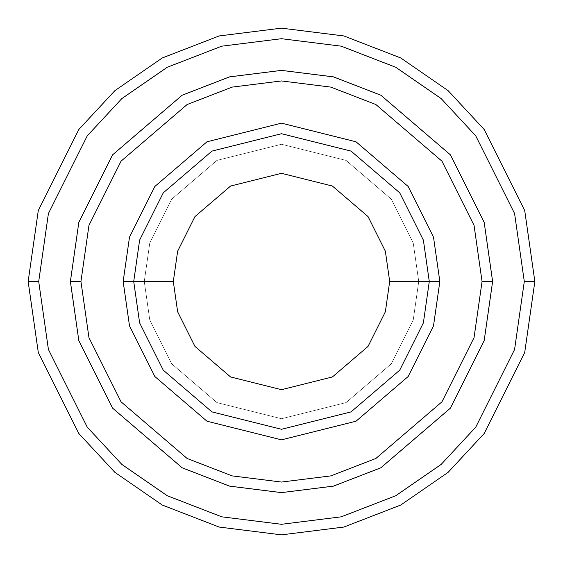 <?xml version="1.0" encoding="UTF-8"?>
<svg xmlns="http://www.w3.org/2000/svg" width="563" height="563" viewBox="0 0 563 563"><rect width="100%" height="100%" fill="white"/><g stroke="black" fill="none" stroke-linecap="round" stroke-linejoin="round"><path stroke-width="0.42" stroke-dasharray="2.81 2.11" d="M133.713 281.5L139.624 240.119L163.27 192.827L211.955 151.102L281.5 133.713L351.045 151.102L399.73 192.827L423.376 240.119L429.287 281.5L418.731 281.5L413.242 319.925L391.285 363.839L346.076 402.587L281.5 418.731L216.924 402.587L171.715 363.839L149.758 319.925L144.269 281.5L133.713 281.5L139.624 322.88L163.27 370.173L211.955 411.898L281.5 429.287L351.045 411.898L399.73 370.173L423.376 322.88L429.287 281.5L423.376 240.119L399.73 192.827L351.045 151.102L281.5 133.713L211.955 151.102L163.27 192.827L139.624 240.119L133.713 281.5L139.624 322.88L163.27 370.173L211.955 411.898L281.5 429.287L351.045 411.898L399.73 370.173L423.376 322.88L429.287 281.5L418.731 281.5L429.287 281.5L418.731 281.5L413.242 243.075L391.285 199.161L346.076 160.413L281.5 144.269L216.924 160.413L171.715 199.161L149.758 243.075L144.269 281.5L149.758 243.075L171.715 199.161L216.924 160.413L281.5 144.269L346.076 160.413L391.285 199.161L413.242 243.075L418.731 281.5L413.242 319.925L391.285 363.839L346.076 402.587L281.5 418.731L216.924 402.587L171.715 363.839L149.758 319.925L144.269 281.5L133.713 281.5L144.269 281.5L133.713 281.5L139.624 240.119L163.27 192.827L211.955 151.102L281.5 133.713L351.045 151.102L399.73 192.827L423.376 240.119L429.287 281.5L423.376 240.119L399.73 192.827L351.045 151.102L281.5 133.713L211.955 151.102L163.27 192.827L139.624 240.119L133.713 281.5L139.624 322.88L163.27 370.173L211.955 411.898L281.5 429.287L351.045 411.898L399.73 370.173L423.376 322.88L429.287 281.5L418.731 281.5L429.287 281.5L423.376 322.88L399.73 370.173L351.045 411.898L281.5 429.287L211.955 411.898L163.27 370.173L139.624 322.88L133.713 281.5L144.269 281.5L149.758 243.075L171.715 199.161L216.924 160.413L281.5 144.269L346.076 160.413L391.285 199.161L413.242 243.075L418.731 281.5L413.242 243.075L391.285 199.161L346.076 160.413L281.5 144.269L216.924 160.413L171.715 199.161L149.758 243.075L144.269 281.5L133.713 281.5L139.624 240.119L163.27 192.827L211.955 151.102L281.5 133.713L351.045 151.102L399.73 192.827L423.376 240.119L429.287 281.5L423.376 322.88L399.73 370.173L351.045 411.898L281.5 429.287L211.955 411.898L163.27 370.173L139.624 322.88L133.713 281.5L139.624 322.88L163.27 370.173L211.955 411.898L281.5 429.287L351.045 411.898L399.73 370.173L423.376 322.88L429.287 281.5L423.376 240.119L399.73 192.827L351.045 151.102L281.5 133.713L211.955 151.102L163.27 192.827L139.624 240.119L133.713 281.5L139.624 322.88L163.27 370.173L211.955 411.898L281.5 429.287L351.045 411.898L399.73 370.173L423.376 322.88L429.287 281.5L423.376 240.119L399.73 192.827L351.045 151.102L281.5 133.713L211.955 151.102L163.27 192.827L139.624 240.119L133.713 281.5L139.624 240.119L163.27 192.827L211.955 151.102L281.5 133.713L351.045 151.102L399.73 192.827L423.376 240.119L429.287 281.5L423.376 322.88L399.73 370.173L351.045 411.898L281.5 429.287L211.955 411.898L163.27 370.173L139.624 322.88L133.713 281.5L139.624 240.119L163.27 192.827L211.955 151.102L281.5 133.713L351.045 151.102L399.73 192.827L423.376 240.119L429.287 281.5L423.376 322.88L399.73 370.173L351.045 411.898L281.5 429.287L211.955 411.898L163.27 370.173L139.624 322.88L133.713 281.5L144.269 281.5L149.758 319.925L171.715 363.839L216.924 402.587L281.5 418.731L346.076 402.587L391.285 363.839L413.242 319.925L418.731 281.5L429.287 281.5L423.376 240.119L399.73 192.827L351.045 151.102L281.5 133.713L211.955 151.102L163.27 192.827L139.624 240.119L133.713 281.5L144.269 281.5L149.758 319.925L171.715 363.839L216.924 402.587L281.5 418.731L346.076 402.587L391.285 363.839L413.242 319.925L418.731 281.5L429.287 281.5L423.376 322.88L399.73 370.173L351.045 411.898L281.5 429.287L211.955 411.898L163.27 370.173L139.624 322.88L133.713 281.5M38.706 281.5L48.418 349.482L87.265 427.176L121.854 464.426L167.246 495.729L221.738 516.82L281.5 524.294L341.262 516.82L395.754 495.729L441.146 464.426L475.735 427.176L514.582 349.482L524.294 281.5L534.85 281.5L524.716 352.438L484.18 433.51L448.085 472.378L400.722 505.046L343.866 527.052L281.5 534.85L219.134 527.052L162.278 505.046L114.915 472.378L78.82 433.51L38.284 352.438L28.15 281.5L38.706 281.5L48.418 213.518L87.265 135.824L121.854 98.574L167.246 67.271L221.738 46.18L281.5 38.706L341.262 46.18L395.754 67.271L441.146 98.574L475.735 135.824L514.582 213.518L524.294 281.5L514.582 349.482L475.735 427.176L441.146 464.426L395.754 495.729L341.262 516.82L281.5 524.294L221.738 516.82L167.246 495.729L121.854 464.426L87.265 427.176L48.418 349.482L38.706 281.5L28.15 281.5L38.284 352.438L78.82 433.51L114.915 472.378L162.278 505.046L219.134 527.052L281.5 534.85L343.866 527.052L400.722 505.046L448.085 472.378L484.18 433.51L524.716 352.438L534.85 281.5L524.716 210.562L484.18 129.49L448.085 90.622L400.722 57.954L343.866 35.948L281.5 28.15L219.134 35.948L162.278 57.954L114.915 90.622L78.82 129.49L38.284 210.562L28.15 281.5L38.284 210.562L78.82 129.49L114.915 90.622L162.278 57.954L219.134 35.948L281.5 28.15L343.866 35.948L400.722 57.954L448.085 90.622L484.18 129.49L524.716 210.562L534.85 281.5L524.294 281.5L514.582 213.518L475.735 135.824L441.146 98.574L395.754 67.271L341.262 46.18L281.5 38.706L221.738 46.18L167.246 67.271L121.854 98.574L87.265 135.824L48.418 213.518L38.706 281.5M80.938 281.5L88.961 337.659L121.052 401.834L187.12 458.465L232.132 475.89L281.5 482.055L330.868 475.89L375.88 458.465L441.948 401.834L474.039 337.659L482.062 281.5L492.611 281.5L484.173 340.615L450.393 408.168L380.848 467.776L333.465 486.115L281.5 492.611L229.535 486.115L182.152 467.776L112.607 408.168L78.827 340.615L70.389 281.5L80.938 281.5L70.389 281.5L78.827 340.615L112.607 408.168L182.152 467.776L229.535 486.115L281.5 492.611L333.465 486.115L380.848 467.776L450.393 408.168L484.173 340.615L492.611 281.5L484.173 340.615L450.393 408.168L380.848 467.776L333.465 486.115L281.5 492.611L229.535 486.115L182.152 467.776L112.607 408.168L78.827 340.615L70.389 281.5L78.827 340.615L112.607 408.168L182.152 467.776L229.535 486.115L281.5 492.611L333.465 486.115L380.848 467.776L450.393 408.168L484.173 340.615L492.611 281.5L482.062 281.5L474.039 337.659L441.948 401.834L375.88 458.465L330.868 475.89L281.5 482.055L232.132 475.89L187.12 458.465L121.052 401.834L88.961 337.659L80.938 281.5L88.961 225.341L121.052 161.166L187.12 104.535L232.132 87.11L281.5 80.945L330.868 87.11L375.88 104.535L441.948 161.166L474.039 225.341L482.062 281.5L492.611 281.5L484.173 222.385L450.393 154.832L380.848 95.224L333.465 76.885L281.5 70.389L229.535 76.885L182.152 95.224L112.607 154.832L78.827 222.385L70.389 281.5L80.938 281.5L70.389 281.5L78.827 222.385L112.607 154.832L182.152 95.224L229.535 76.885L281.5 70.389L333.465 76.885L380.848 95.224L450.393 154.832L484.173 222.385L492.611 281.5L482.062 281.5L474.039 225.341L441.948 161.166L375.88 104.535L330.868 87.11L281.5 80.945L232.132 87.11L187.12 104.535L121.052 161.166L88.961 225.341L80.938 281.5L70.375 281.5L78.82 340.615L112.6 408.175L182.145 467.79L229.528 486.129L281.5 492.625L333.472 486.129L380.855 467.79L450.4 408.175L484.18 340.615L492.625 281.5L482.069 281.5L474.046 337.659L441.955 401.841L375.887 458.472L330.868 475.897L281.5 482.069L232.132 475.897L187.113 458.472L121.045 401.841L88.954 337.659L80.931 281.5L88.954 225.341L121.045 161.159L187.113 104.528L232.132 87.103L281.5 80.931L330.868 87.103L375.887 104.528L441.955 161.159L474.046 225.341L482.069 281.5L492.625 281.5L484.18 222.385L450.4 154.825L380.855 95.21L333.472 76.871L281.5 70.375L229.528 76.871L182.145 95.21L112.6 154.825L78.82 222.385L70.375 281.5L80.931 281.5L70.375 281.5L78.82 222.385L112.6 154.825L182.145 95.21L229.528 76.871L281.5 70.375L333.472 76.871L380.855 95.21L450.4 154.825L484.18 222.385L492.625 281.5L482.069 281.5L474.046 225.341L441.955 161.159L375.887 104.528L330.868 87.103L281.5 80.931L232.132 87.103L187.113 104.528L121.045 161.159L88.954 225.341L80.931 281.5L88.954 337.659L121.045 401.841L187.113 458.472L232.132 475.897L281.5 482.069L330.868 475.897L375.887 458.472L441.955 401.841L474.046 337.659L482.069 281.5L492.625 281.5L484.18 222.385L450.4 154.825L380.855 95.21L333.472 76.871L281.5 70.375L229.528 76.871L182.145 95.21L112.6 154.825L78.82 222.385L70.375 281.5L78.827 340.615L112.607 408.168L182.152 467.776L229.535 486.115L281.5 492.611L333.465 486.115L380.848 467.776L450.393 408.168L484.173 340.615L492.611 281.5L484.173 340.615L450.393 408.168L380.848 467.776L333.465 486.115L281.5 492.611L229.535 486.115L182.152 467.776L112.607 408.168L78.827 340.615L70.389 281.5L78.82 340.615L112.6 408.175L182.145 467.79L229.528 486.129L281.5 492.625L333.472 486.129L380.855 467.79L450.4 408.175L484.18 340.615L492.625 281.5L484.173 222.385L450.393 154.832L380.848 95.224L333.465 76.885L281.5 70.389L229.535 76.885L182.152 95.224L112.607 154.832L78.827 222.385L70.389 281.5L78.827 222.385L112.607 154.832L182.152 95.224L229.535 76.885L281.5 70.389L333.465 76.885L380.848 95.224L450.393 154.832L484.173 222.385L492.611 281.5L484.18 340.615L450.4 408.175L380.855 467.79L333.472 486.129L281.5 492.625L229.528 486.129L182.145 467.79L112.6 408.175L78.82 340.615L70.375 281.5L80.931 281.5L88.961 337.659L121.052 401.834L187.12 458.465L232.132 475.89L281.5 482.055L330.868 475.89L375.88 458.465L441.948 401.834L474.039 337.659L482.062 281.5L492.611 281.5L484.173 222.385L450.393 154.832L380.848 95.224L333.465 76.885L281.5 70.389L229.535 76.885L182.152 95.224L112.607 154.832L78.827 222.385L70.389 281.5L78.827 340.615L112.607 408.168L182.152 467.776L229.535 486.115L281.5 492.611L333.465 486.115L380.848 467.776L450.393 408.168L484.173 340.615L492.611 281.5L484.18 340.615L450.4 408.175L380.855 467.79L333.472 486.129L281.5 492.625L229.528 486.129L182.145 467.79L112.6 408.175L78.82 340.615L70.375 281.5L78.82 222.385L112.6 154.825L182.145 95.21L229.528 76.871L281.5 70.375L333.472 76.871L380.855 95.21L450.4 154.825L484.18 222.385L492.625 281.5L484.173 340.615L450.393 408.168L380.848 467.776L333.465 486.115L281.5 492.611L229.535 486.115L182.152 467.776L112.607 408.168L78.827 340.615L70.389 281.5L80.938 281.5L88.961 225.341L121.052 161.166L187.12 104.535L232.132 87.11L281.5 80.945L330.868 87.11L375.88 104.535L441.948 161.166L474.039 225.341L482.062 281.5L474.039 337.659L441.948 401.834L375.88 458.465L330.868 475.89L281.5 482.055L232.132 475.89L187.12 458.465L121.052 401.834L88.961 337.659L80.938 281.5L70.389 281.5L78.827 222.385L112.607 154.832L182.152 95.224L229.535 76.885L281.5 70.389L333.465 76.885L380.848 95.224L450.393 154.832L484.173 222.385L492.611 281.5L484.173 222.385L450.393 154.832L380.848 95.224L333.465 76.885L281.5 70.389L229.535 76.885L182.152 95.224L112.607 154.832L78.827 222.385L70.389 281.5L78.827 222.385L112.607 154.832L182.152 95.224L229.535 76.885L281.5 70.389L333.465 76.885L380.848 95.224L450.393 154.832L484.173 222.385L492.611 281.5L482.062 281.5L474.039 225.341L441.948 161.166L375.88 104.535L330.868 87.11L281.5 80.945L232.132 87.11L187.12 104.535L121.052 161.166L88.961 225.341L80.938 281.5"/><path stroke-width="0.84" d="M429.287 281.5L439.844 281.5L433.51 237.164L408.175 186.494L356.013 141.785L281.5 123.156L206.987 141.785L154.825 186.494L129.49 237.164L123.156 281.5L133.713 281.5L139.624 322.88L163.27 370.173L211.955 411.898L281.5 429.287L351.045 411.898L399.73 370.173L423.376 322.88L429.287 281.5L423.376 322.88L399.73 370.173L351.045 411.898L281.5 429.287L211.955 411.898L163.27 370.173L139.624 322.88L133.713 281.5L173.313 281.5L133.713 281.5L139.624 240.119L163.27 192.827L211.955 151.102L281.5 133.713L351.045 151.102L399.73 192.827L423.376 240.119L429.287 281.5L389.687 281.5L385.359 311.789L368.047 346.414L332.409 376.957L281.5 389.687L230.591 376.957L194.953 346.414L177.641 311.789L173.313 281.5L177.641 311.789L194.953 346.414L230.591 376.957L281.5 389.687L332.409 376.957L368.047 346.414L385.359 311.789L389.687 281.5L385.359 251.211L368.047 216.586L332.409 186.043L281.5 173.313L230.591 186.043L194.953 216.586L177.641 251.211L173.313 281.5L177.641 251.211L194.953 216.586L230.591 186.043L281.5 173.313L332.409 186.043L368.047 216.586L385.359 251.211L389.687 281.5L429.287 281.5L423.376 240.119L399.73 192.827L351.045 151.102L281.5 133.713L211.955 151.102L163.27 192.827L139.624 240.119L133.713 281.5L123.156 281.5L129.49 237.164L154.825 186.494L206.987 141.785L281.5 123.156L356.013 141.785L408.175 186.494L433.51 237.164L439.844 281.5L433.51 325.836L408.175 376.506L356.013 421.215L281.5 439.844L206.987 421.215L154.825 376.506L129.49 325.836L123.156 281.5L129.49 325.836L154.825 376.506L206.987 421.215L281.5 439.844L356.013 421.215L408.175 376.506L433.51 325.836L439.844 281.5L429.287 281.5M524.294 281.5L514.582 349.482L475.735 427.176L441.146 464.426L395.754 495.729L341.262 516.82L281.5 524.294L221.738 516.82L167.246 495.729L121.854 464.426L87.265 427.176L48.418 349.482L38.706 281.5L28.15 281.5L38.284 352.438L78.82 433.51L114.915 472.378L162.278 505.046L219.134 527.052L281.5 534.85L343.866 527.052L400.722 505.046L448.085 472.378L484.18 433.51L524.716 352.438L534.85 281.5L524.294 281.5L514.582 213.518L475.735 135.824L441.146 98.574L395.754 67.271L341.262 46.18L281.5 38.706L221.738 46.18L167.246 67.271L121.854 98.574L87.265 135.824L48.418 213.518L38.706 281.5L48.418 349.482L87.265 427.176L121.854 464.426L167.246 495.729L221.738 516.82L281.5 524.294L341.262 516.82L395.754 495.729L441.146 464.426L475.735 427.176L514.582 349.482L524.294 281.5L534.85 281.5L524.716 352.438L484.18 433.51L448.085 472.378L400.722 505.046L343.866 527.052L281.5 534.85L219.134 527.052L162.278 505.046L114.915 472.378L78.82 433.51L38.284 352.438L28.15 281.5L38.284 210.562L78.82 129.49L114.915 90.622L162.278 57.954L219.134 35.948L281.5 28.15L343.866 35.948L400.722 57.954L448.085 90.622L484.18 129.49L524.716 210.562L534.85 281.5L524.716 210.562L484.18 129.49L448.085 90.622L400.722 57.954L343.866 35.948L281.5 28.15L219.134 35.948L162.278 57.954L114.915 90.622L78.82 129.49L38.284 210.562L28.15 281.5L38.706 281.5L48.418 213.518L87.265 135.824L121.854 98.574L167.246 67.271L221.738 46.18L281.5 38.706L341.262 46.18L395.754 67.271L441.146 98.574L475.735 135.824L514.582 213.518L524.294 281.5M482.062 281.5L474.039 337.659L441.948 401.834L375.88 458.465L330.868 475.89L281.5 482.055L232.132 475.89L187.12 458.465L121.052 401.834L88.961 337.659L80.938 281.5L70.389 281.5L78.827 340.615L112.607 408.168L182.152 467.776L229.535 486.115L281.5 492.611L333.465 486.115L380.848 467.776L450.393 408.168L484.173 340.615L492.611 281.5L482.062 281.5L474.039 225.341L441.948 161.166L375.88 104.535L330.868 87.11L281.5 80.945L232.132 87.11L187.12 104.535L121.052 161.166L88.961 225.341L80.938 281.5L88.961 337.659L121.052 401.834L187.12 458.465L232.132 475.89L281.5 482.055L330.868 475.89L375.88 458.465L441.948 401.834L474.039 337.659L482.062 281.5L492.611 281.5L484.173 340.615L450.393 408.168L380.848 467.776L333.465 486.115L281.5 492.611L229.535 486.115L182.152 467.776L112.607 408.168L78.827 340.615L70.389 281.5L78.82 222.385L112.6 154.825L182.145 95.21L229.528 76.871L281.5 70.375L333.472 76.871L380.855 95.21L450.4 154.825L484.18 222.385L492.625 281.5L484.18 340.615L450.4 408.175L380.855 467.79L333.472 486.129L281.5 492.625L229.528 486.129L182.145 467.79L112.6 408.175L78.82 340.615L70.375 281.5L78.82 340.615L112.6 408.175L182.145 467.79L229.528 486.129L281.5 492.625L333.472 486.129L380.855 467.79L450.4 408.175L484.18 340.615L492.625 281.5L484.18 222.385L450.4 154.825L380.855 95.21L333.472 76.871L281.5 70.375L229.528 76.871L182.145 95.21L112.6 154.825L78.82 222.385L70.375 281.5L78.827 222.385L112.607 154.832L182.152 95.224L229.535 76.885L281.5 70.389L333.465 76.885L380.848 95.224L450.393 154.832L484.173 222.385L492.611 281.5L484.173 222.385L450.393 154.832L380.848 95.224L333.465 76.885L281.5 70.389L229.535 76.885L182.152 95.224L112.607 154.832L78.827 222.385L70.389 281.5L80.938 281.5L88.961 225.341L121.052 161.166L187.12 104.535L232.132 87.11L281.5 80.945L330.868 87.11L375.88 104.535L441.948 161.166L474.039 225.341L482.062 281.5"/></g></svg>
